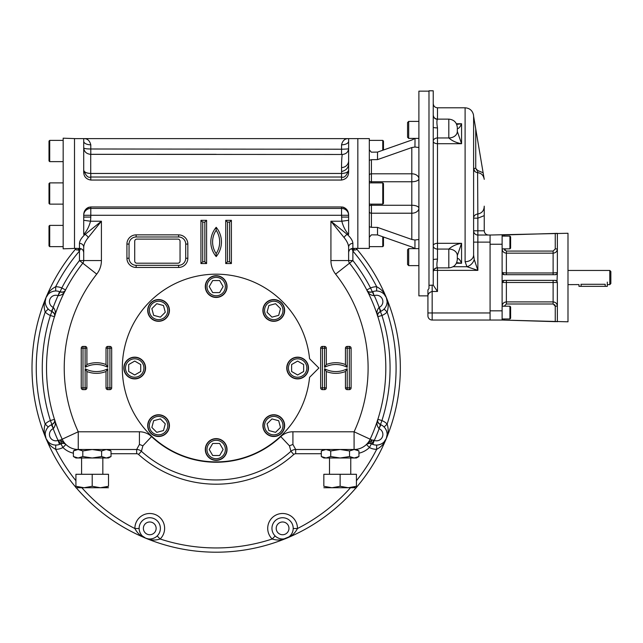 <?xml version="1.0" encoding="UTF-8"?>
<svg xmlns="http://www.w3.org/2000/svg" width="643" height="643" viewBox="0 0 643 643"><rect width="100%" height="100%" fill="white"/><g stroke="black" fill="none" stroke-linecap="round" stroke-linejoin="round"><path stroke-width="0.96" d="M408.691 121.398L407.558 122.532L407.558 137.264L408.691 138.398L408.691 121.398L418.89 121.398M408.691 248.624L407.558 249.757L407.558 264.49L408.691 265.623L408.691 248.624L418.89 248.624M509.915 318.976L510.622 318.261L510.622 306.928L509.915 306.221L509.915 318.976L502.119 318.976M509.915 306.221L502.119 306.221M509.915 248.849L510.622 248.142L510.622 236.809L509.915 236.102L509.915 248.849L502.119 248.849M578.973 284.568L578.973 286.352L607.305 286.352L607.305 282.108M555.247 248.921L553.117 251.083L506.371 251.083L504.249 248.921L502.119 248.921C502.368 251.493 503.782 252.908 506.371 253.165L553.117 253.165C555.705 252.916 557.119 251.501 557.368 248.921L555.247 248.921L555.247 233.417L502.119 235.033L502.119 272.576L506.371 272.97L506.371 274.706M502.159 272.994A2.122 2.122 0 0 1 502.119 272.576L502.119 320.037L567.994 321.805L567.994 233.264L490.079 235.033L490.079 320.037L432.168 320.037A4.252 4.252 0 0 1 427.925 315.785L427.925 296.423L427.925 312.956L432.168 312.956L432.168 320.037A4.252 4.252 0 0 1 427.925 315.785M502.119 320.037L490.079 320.037M504.249 318.976L504.249 320.101L555.247 321.653L555.247 306.156L553.117 303.994L553.117 301.905C555.705 302.162 557.127 303.576 557.368 306.156L555.247 306.156L554.628 304.637M502.882 280.862A2.122 2.122 0 0 0 502.119 282.494L557.368 282.494L557.368 321.532L555.247 321.653L557.368 321.532M555.255 280.372L555.255 280.372A2.122 2.122 0 0 1 555.624 280.404L555.994 280.509M556.38 280.702A2.122 2.122 0 0 1 556.854 281.104M556.951 281.224A2.122 2.122 0 0 1 557.224 281.714M557.368 282.349A2.122 2.122 0 0 1 557.368 282.494L557.015 281.321L555.247 280.372L504.249 280.372A2.122 2.122 0 0 1 504.249 280.372A2.122 2.122 0 0 0 502.906 280.846M504.249 306.221L506.371 303.994L553.117 303.994M557.368 233.546L557.368 272.576L553.117 272.97L553.117 274.706M557.015 281.321L557.368 272.576A2.122 2.122 0 0 1 556.782 274.047M556.115 274.513A2.122 2.122 0 0 1 555.391 274.698M503.067 274.344A2.122 2.122 0 0 0 503.525 274.577L503.847 274.665A2.122 2.122 0 0 0 504.233 274.706A2.122 2.122 0 0 1 504.233 274.706L555.247 274.706L557.015 273.749M504.249 248.849L504.859 250.44M506.371 280.372L506.371 301.905C503.79 302.154 502.368 303.576 502.119 306.156L502.119 306.052M504.249 306.156L502.119 306.156M502.593 273.918A2.122 2.122 0 0 1 502.191 273.114M556.918 233.425L555.721 233.409M502.119 235.033L504.249 234.968L504.249 236.102M555.247 233.417L557.368 233.353M556.934 321.653L557.368 321.717M504.249 274.706L502.119 272.576M502.119 282.494L504.249 280.372M502.119 244.244L490.079 244.244L490.079 310.826L502.119 310.826M609.789 270.454L609.789 284.624L610.85 283.555L610.85 271.515L609.789 270.454L567.994 270.454M578.933 284.584L567.994 284.624M580.926 284.294C578.178 284.648 578.178 284.648 580.926 284.294L605.184 284.294C607.924 284.648 607.924 284.648 605.184 284.294L605.184 286.352M609.789 284.624L607.281 284.616M428.985 285.363L428.985 288.554L427.925 289.929L427.925 296.423C427.844 294.004 429.259 292.348 432.168 291.472L432.168 285.146L428.985 285.363L428.985 90.8L433.237 90.8L433.237 115.113A4.252 4.188 -0 0 0 433.237 115.129L433.237 115.113M483.279 176.254L484.083 178.433C483.231 175.025 481.068 173.088 477.596 172.629L479.863 173.168M484.195 215.654L477.862 218.178L477.596 172.629C475.153 172.26 473.827 170.845 473.61 168.386L474.759 171.295M473.61 168.386L475.732 168.386L477.725 170.54L476.294 169.848M473.61 254.958L474.229 259.475A8.504 6.446 -45 0 1 466.963 266.732L465.106 261.717A8.504 6.768 -0 0 0 473.61 254.99A8.504 6.768 -0 0 0 473.61 254.958L473.61 116.295L484.083 178.433M477.596 172.629L477.725 170.54L483.126 172.766M484.235 212.793L484.235 210.189M488.487 235.033C485.907 234.783 484.492 233.361 484.235 230.789L484.235 206.162C484.123 210.591 481.912 213.227 477.596 214.071A4.252 4.115 0 0 0 473.61 218.178L477.862 218.178L477.862 235.033A4.252 4.252 0 0 1 473.61 230.789A4.252 4.252 0 0 0 477.862 235.033L490.079 235.033M473.61 116.415L473.513 115.041C472.492 110.556 469.687 108.145 465.106 107.799L437.481 107.799C434.901 107.55 433.486 106.135 433.237 103.547M453.082 266.732L466.963 266.732L477.862 270.365L437.481 270.365L437.481 267.882C434.901 268.139 433.486 269.554 433.237 272.134M474.229 259.475L477.862 270.365L477.862 235.033A4.252 4.252 0 0 1 473.61 230.789L484.235 230.789M448.814 249.058L448.814 267.882C453.982 267.384 456.811 264.546 457.318 259.386L457.318 255.609A8.504 6.551 180 0 1 457.318 255.609L461.57 243.311C456.393 244.203 452.142 246.116 448.814 249.058A8.504 6.551 -0 0 1 457.318 255.601A8.504 6.551 -0 0 1 457.318 255.609L461.57 243.311L437.481 243.311L437.481 127.901C436.71 123.239 436.71 120.37 437.481 119.301A4.252 4.188 -0 0 1 433.237 115.129L433.237 127.153A4.252 0.747 180 0 0 437.481 127.901M457.318 259.386L457.318 255.625A8.504 6.559 0 0 0 448.814 249.066L437.481 249.066L437.481 243.311A4.252 2.468 180 0 0 433.237 245.787A4.252 3.279 180 0 0 437.481 249.066L437.481 259.121A4.252 0.747 -0 0 0 433.237 259.868L433.237 127.153M456.683 262.609L461.57 263.26L461.57 243.311M457.318 258.599C458.523 258.132 459.938 259.684 461.57 263.26L456.377 263.26M457.318 127.636C456.811 122.467 453.982 119.638 448.814 119.132L448.814 137.956A8.504 6.551 0 0 0 457.318 131.413L461.57 143.702C456.393 142.818 452.142 140.897 448.814 137.964L448.814 137.964A8.504 6.559 0 0 0 457.318 131.397L457.318 128.407M457.318 128.423C458.523 128.889 459.938 127.33 461.57 123.753L456.377 123.753M456.683 124.412L461.57 123.753L461.57 143.702L437.481 143.702A4.252 2.468 180 0 1 433.237 141.235A4.252 3.279 180 0 1 437.481 137.956L448.814 137.956M437.055 262.497L437.481 259.121C436.71 263.783 436.71 266.652 437.481 267.721A4.252 4.188 180 0 0 433.237 271.893L433.237 259.868M433.237 271.909A4.252 4.188 180 0 1 433.237 271.893L433.245 285.146L432.168 285.146M433.615 270.365L437.481 270.365L437.481 291.472L433.245 285.146M428.985 91.153L418.89 91.153L418.89 295.868L427.925 295.868L427.925 289.929M371.252 152.11L369.307 149.795L369.307 160.308L371.429 159.689L377.513 159.617L411.809 147.552L414.952 147.006L418.89 147.52M418.89 239.493L414.952 240.016L411.809 239.469L377.513 227.405L371.429 227.333L369.307 226.714L369.307 237.227L371.429 234.848L377.513 234.912L411.809 246.984L415.032 248.624M413.119 247.523L412.653 247.314M412.573 247.282L411.809 246.984M411.809 140.037L414.952 138.454L411.809 140.037L377.513 152.102L377.513 159.617M415.032 138.398L414.952 147.006M341.546 144.812A7.081 3.545 180 0 0 348.627 141.275L348.627 171.986C348.554 176.536 346.191 179.22 341.546 180.048L341.546 177.018C344.198 178.127 346.561 175.844 348.627 170.154L348.627 170.162C348.184 172.147 345.846 173.256 341.618 173.465C341.409 164.793 341.618 158.467 342.253 154.473L90.719 154.344C86.492 153.934 84.161 151.78 83.711 147.882C84.096 148.581 86.459 148.951 90.792 148.991L341.546 149.224L341.546 144.812C342.647 140.536 345.01 138.47 348.627 138.615L369.307 138.615L369.307 149.795M352.878 243.351A4.252 3.858 180 0 0 348.627 247.193A4.252 3.858 180 0 1 348.627 247.193L348.627 247.193C348.49 244.396 346.987 241.189 344.118 237.597A4.252 2.636 135 0 1 347.284 234.43C350.829 237.741 352.694 240.715 352.878 243.351L352.878 248.407L357.838 248.407L357.838 138.615L357.838 248.407L369.307 248.407L369.307 237.227M369.307 160.308L369.307 226.714M371.429 152.174L377.513 152.102M106.296 449.489L101.618 450.944L92.214 449.489M78.124 457.993L75.922 457.993L73.398 456.538L78.1 457.993L82.802 456.538L92.206 457.993L106.32 457.993L111.022 456.538L111.022 450.944L106.32 449.489M104.158 457.663L102.832 457.165M75.946 457.663L74.572 457.149M111.022 456.538L108.498 457.993L106.32 457.993L101.618 456.538L92.206 457.993L78.1 457.993M108.723 457.591L108.169 457.752M80.262 449.819L81.589 450.317M58.224 295.7C61.8 295.322 64.244 293.401 65.562 289.945C65.088 291.713 63.263 292.356 60.088 291.882L58.055 295.643L59.534 291.657L60.088 291.882L61.792 287.984A173.899 173.899 0 0 1 79.459 260.56L82.802 263.18A169.648 169.648 0 0 0 62.178 439.209A17.707 17.707 0 0 0 78.253 449.489L75.922 449.489L73.398 450.944L73.398 456.538M75.697 449.891L76.252 449.73M92.206 449.489L82.802 450.944L78.1 449.489L73.398 450.944M108.474 449.811L109.849 450.333M101.618 450.944L101.618 456.538M82.802 450.944L82.802 456.538M354.213 449.489L349.535 450.944L340.131 449.489M326.041 457.993L323.839 457.993L321.315 456.538L326.017 457.993L330.727 456.538L340.131 457.993L354.237 457.993L358.939 456.538L358.939 450.944L354.237 449.489L295.676 449.489A7.081 7.081 0 0 0 290.941 451.306L289.446 445.808L292.919 444.434L295.676 449.489L295.676 453.741A2.837 2.837 0 0 0 293.787 454.464L290.941 451.306A111.914 111.914 0 0 1 141.396 451.306A7.081 7.081 0 0 0 136.662 449.489L139.427 444.434L142.891 445.808L141.396 451.306L138.558 454.464A116.166 116.166 0 0 0 293.787 454.464M352.075 457.663L350.756 457.165M323.863 457.663L322.489 457.149M358.939 456.538L356.423 457.993L354.237 457.993L349.535 456.538L340.131 457.993L326.017 457.993M356.648 457.591L356.093 457.752M328.179 449.819L329.505 450.317M323.614 449.891L324.168 449.73M340.123 449.489L330.727 450.944L326.017 449.489L321.315 450.944L321.315 456.538M358.939 450.944L356.423 449.489L354.237 449.489M356.391 449.811L357.765 450.333M349.535 450.944L349.535 456.538M330.727 450.944L330.727 456.538M180.048 261.074L180.048 241.238A2.122 2.122 0 0 0 177.918 239.116L136.838 239.116A2.122 2.122 0 0 0 134.708 241.238L134.708 261.074A2.122 2.122 0 0 0 136.838 263.196L177.918 263.196A2.122 2.122 0 0 0 180.048 261.074M216.169 277.366A9.211 9.211 0 0 1 224.142 291.175A9.211 9.211 0 0 1 208.195 291.175A9.211 9.211 0 0 1 216.169 277.366M216.169 275.943A10.626 10.626 0 0 1 225.371 291.882A10.626 10.626 0 0 1 206.966 291.882A10.626 10.626 0 0 1 216.169 275.943M212.696 292.589L209.216 286.569L212.696 280.549L219.649 280.549L223.121 286.569L219.649 292.589L212.696 292.589M280.284 303.922A9.211 9.211 0 0 1 276.152 319.322A9.211 9.211 0 0 1 264.876 308.045A9.211 9.211 0 0 1 280.284 303.922M281.28 302.917A10.626 10.626 0 0 1 276.522 320.696A10.626 10.626 0 0 1 263.509 307.684A10.626 10.626 0 0 1 281.28 302.917M267.054 312.233L268.854 305.513L275.566 303.713L280.485 308.632L278.684 315.343L271.973 317.144L267.054 312.233M306.84 368.029A9.211 9.211 0 0 1 293.023 376.002A9.211 9.211 0 0 1 293.023 360.056A9.211 9.211 0 0 1 306.84 368.029M308.254 368.029A10.626 10.626 0 0 1 292.316 377.232A10.626 10.626 0 0 1 292.316 358.826A10.626 10.626 0 0 1 308.254 368.029M291.609 364.557L297.629 361.077L303.649 364.557L303.649 371.509L297.629 374.982L291.609 371.509L291.609 364.557M280.284 432.144A9.211 9.211 0 0 1 264.876 428.013A9.211 9.211 0 0 1 276.152 416.736A9.211 9.211 0 0 1 280.284 432.144M281.28 433.141A10.626 10.626 0 0 1 263.509 428.383A10.626 10.626 0 0 1 276.522 415.37A10.626 10.626 0 0 1 281.28 433.141M271.973 418.915L278.684 420.715L280.485 427.434L275.566 432.345L268.854 430.545L267.054 423.833L271.973 418.915M152.061 432.144A9.211 9.211 0 0 1 156.185 416.736A9.211 9.211 0 0 1 167.461 428.013A9.211 9.211 0 0 1 152.061 432.144M151.057 433.141A10.626 10.626 0 0 1 155.823 415.37A10.626 10.626 0 0 1 168.836 428.383A10.626 10.626 0 0 1 151.057 433.141M165.283 423.833L163.483 430.545L156.771 432.345L151.852 427.434L153.653 420.715L160.372 418.915L165.283 423.833M152.061 303.922A9.211 9.211 0 0 1 167.461 308.045A9.211 9.211 0 0 1 156.185 319.322A9.211 9.211 0 0 1 152.061 303.922M151.057 302.917A10.626 10.626 0 0 1 168.836 307.684A10.626 10.626 0 0 1 155.823 320.696A10.626 10.626 0 0 1 151.057 302.917M160.372 317.144L153.653 315.343L151.852 308.632L156.771 303.713L163.483 305.513L165.283 312.233L160.372 317.144M125.506 368.029A9.211 9.211 0 0 1 139.314 360.056A9.211 9.211 0 0 1 139.314 376.002A9.211 9.211 0 0 1 125.506 368.029M124.083 368.029A10.626 10.626 0 0 1 140.021 358.826A10.626 10.626 0 0 1 140.021 377.232A10.626 10.626 0 0 1 124.083 368.029M140.729 371.509L134.708 374.982L128.688 371.509L128.688 364.557L134.708 361.077L140.729 364.557L140.729 371.509M216.169 458.7A9.211 9.211 0 0 1 208.195 444.884A9.211 9.211 0 0 1 224.142 444.884A9.211 9.211 0 0 1 216.169 458.7M216.169 460.115A10.626 10.626 0 0 1 206.966 444.176A10.626 10.626 0 0 1 225.371 444.176A10.626 10.626 0 0 1 216.169 460.115M219.649 443.469L223.121 449.489L219.649 455.509L212.696 455.509L209.216 449.489L212.696 443.469L219.649 443.469M49.005 203.429L49.712 204.136L49.005 203.429L49.005 183.593L49.712 182.885L49.712 204.136L63.167 204.136M49.712 246.639L49.712 225.388L49.005 226.095L49.005 245.923L49.712 246.639L63.167 246.639M49.712 225.388L63.167 225.388M382.762 236.769L382.762 246.639L383.469 245.923L383.469 237.018M382.762 246.639L369.307 246.639M383.469 150.004L383.469 141.09L382.762 140.383L369.307 140.383M382.762 150.253L382.762 140.383M382.762 182.885L382.762 204.136L383.469 203.429L383.469 183.593L382.762 182.885L369.307 182.885M49.005 183.593L49.712 182.885L63.167 182.885M49.712 161.634L49.712 140.383L49.005 141.09L49.005 160.927L49.712 161.634L63.167 161.634M49.712 140.383L63.167 140.383M289.937 375.721A10.875 10.875 0 0 0 308.134 370.842A10.875 10.875 0 0 0 294.815 357.532A10.875 10.875 0 0 0 289.937 375.721M142.4 360.345A10.875 10.875 0 0 0 124.212 365.216A10.875 10.875 0 0 0 137.522 378.534A10.875 10.875 0 0 0 142.4 360.345M169.439 310.432A10.875 10.875 0 0 0 153.13 301.012A10.875 10.875 0 0 0 153.13 319.844A10.875 10.875 0 0 0 169.439 310.432M273.773 321.307A10.875 10.875 0 0 0 283.185 304.991A10.875 10.875 0 0 0 264.353 304.991A10.875 10.875 0 0 0 273.773 321.307M223.86 294.261A10.875 10.875 0 0 0 218.982 276.072A10.875 10.875 0 0 0 205.664 289.382A10.875 10.875 0 0 0 223.86 294.261M262.899 425.634A10.875 10.875 0 0 0 279.207 435.046A10.875 10.875 0 0 0 279.207 416.214A10.875 10.875 0 0 0 262.899 425.634M208.485 441.805A10.875 10.875 0 0 0 213.355 459.994A10.875 10.875 0 0 0 226.674 446.676A10.875 10.875 0 0 0 208.485 441.805M158.572 414.759A10.875 10.875 0 0 0 149.152 431.067A10.875 10.875 0 0 0 167.984 431.067A10.875 10.875 0 0 0 158.572 414.759M323.839 487.74L331.981 487.74L340.131 486.285L348.273 487.74L356.415 486.285C356.423 488.198 356.423 488.198 356.423 486.285L356.423 474.285L340.131 474.285L340.131 486.285M340.131 474.285L323.839 474.285L323.839 486.285C323.839 488.198 323.839 488.198 323.839 486.285L331.981 487.74L348.321 487.74M355.434 486.598L354.414 486.888M356.423 487.74L348.273 487.74M75.922 487.74L84.064 487.74L92.206 486.285L100.356 487.74L108.498 486.285C108.498 488.198 108.498 488.198 108.498 486.285L108.498 474.285L92.206 474.285L92.206 486.285M75.995 486.309L75.922 486.285C75.922 488.198 75.922 488.198 75.922 486.285L84.064 487.74L100.396 487.74M82.859 487.707L82.24 487.659M80.327 487.418L77.61 486.807M107.518 486.598L106.473 486.896M108.498 487.74L100.356 487.74M75.922 486.285L75.922 474.285L92.206 474.285M74.5 193.511L74.5 248.431L63.167 248.825L63.167 138.189L74.5 138.591L74.5 193.511M309.564 377.353A93.854 93.854 0 0 1 166.577 447.713A93.854 93.854 0 0 1 166.577 288.353A93.854 93.854 0 0 1 309.564 358.714L318.88 368.029L309.564 377.353M76.139 248.407A184.171 184.171 0 0 0 75.858 248.745A184.171 184.171 0 0 0 75.922 487.394A184.171 184.171 0 0 1 46.023 438.51L45.211 434.515M148.244 538.882L145.688 538.183A184.171 184.171 0 0 1 76.212 487.74A184.171 184.171 0 0 0 356.126 487.74A184.171 184.171 0 0 1 145.688 538.183L145.688 538.183C150.269 540.329 155.092 540.602 160.147 539.003L157.181 535.965A10.626 10.626 0 0 1 139.129 528.361A10.626 10.626 0 0 1 153.878 518.571A10.626 10.626 0 0 1 157.181 535.965M358.939 453.194A21.958 21.958 0 0 0 369.404 447.512L371.429 443.783A4.252 4.252 0 0 0 371.148 443.638A4.252 4.252 0 0 1 371.413 443.774A4.252 0.45 -61.5 0 0 371.437 443.783A4.252 0.45 -61.5 0 0 373.872 440.23L374.282 440.423L372.803 444.401L371.429 443.783A10.626 10.626 0 0 0 384.104 427.016L387.142 424.05C388.742 429.114 388.468 433.929 386.322 438.51A184.171 184.171 0 0 1 356.423 487.394A184.171 184.171 0 0 0 356.198 248.407A184.171 184.171 0 0 1 386.322 297.556L384.072 294.156M109.921 389.634A1.768 1.768 0 0 0 111.689 387.866L109.921 387.866L109.921 348.201L107.791 348.201L107.791 367.322A24.08 24.08 0 0 0 85.125 367.322L85.125 348.201L83.003 348.201L83.003 346.424A1.768 1.768 0 0 0 81.227 348.201L83.003 348.201L83.003 387.866L85.125 387.866L85.125 368.736A24.08 24.08 0 0 0 107.791 368.736L107.791 387.866L109.921 387.866L109.921 389.634L107.791 389.634L107.791 387.866L106.023 387.866A1.768 1.768 0 0 0 107.791 389.634M326.314 348.201A1.768 1.768 0 0 0 324.546 346.424L324.546 348.201L322.424 348.201L322.424 387.866L324.546 387.866L324.546 368.736A24.08 24.08 0 0 0 347.212 368.736L347.212 387.866L349.334 387.866L349.334 348.201L347.212 348.201L347.212 367.322A24.08 24.08 0 0 0 324.546 367.322L324.546 348.201L326.314 348.201L326.314 364.549L324.546 367.322M65.53 290.009L65.562 289.945A4.252 4.252 0 0 1 63.874 291.689A4.252 4.252 0 0 0 65.562 289.945L61.792 287.984A14.877 14.877 0 0 0 55.66 286.746L55.708 290.998A10.626 10.626 0 0 1 59.534 291.657M45.211 301.543L46.023 297.556C43.869 302.13 43.595 306.952 45.195 312.016L48.233 309.042A10.626 10.626 0 0 0 51.408 311.276L53.345 307.491C55.595 310.288 55.973 313.374 54.454 316.75A4.252 4.252 0 0 0 54.502 314.323M48.233 309.042A10.626 10.626 0 0 1 55.708 290.998M51.408 424.782L51.954 424.549L53.345 428.568L51.408 424.782A10.626 10.626 0 0 0 48.233 427.016L45.195 424.05A179.919 179.919 0 0 1 45.195 312.016A14.877 14.877 0 0 0 50.403 315.464L53.345 307.491M54.478 316.686L54.454 316.75C55.37 315.166 54.542 313.414 51.954 311.509L51.408 311.276M47.035 307.571L46.167 306.028M45.605 304.485L45.299 302.998M53.819 291.183L52.115 291.665M50.628 292.356L49.358 293.192M48.273 294.156L46.023 297.556A184.171 184.171 0 0 0 46.023 438.51C43.869 433.929 43.595 429.114 45.195 424.05A14.877 14.877 0 0 1 50.403 420.594L54.454 419.308C55.973 422.692 55.595 425.779 53.345 428.568M54.478 419.381L54.454 419.308C55.37 420.9 54.542 422.644 51.954 424.549L50.403 420.594A173.899 173.899 0 0 1 50.403 315.464L54.454 316.75M48.233 427.016A10.626 10.626 0 0 0 59.534 444.401L58.055 440.423L60.45 440.005L65.023 443.815M81.581 248.978L80.367 248.978L79.459 251.067L79.459 260.56L83.711 260.56A4.252 4.252 0 0 1 82.802 263.18A169.648 169.648 0 0 0 62.178 439.209L60.45 440.005A4.252 2.218 -92.3 0 0 62.757 443.268L64.437 443.541L62.757 443.268A4.252 4.252 0 0 0 62.467 443.292A4.252 4.252 0 0 1 62.757 443.268L60.908 443.783A4.252 0.45 -118.5 0 1 58.465 440.23M62.757 443.268L59.534 444.401M64.437 443.541L65.618 444.217M65.899 444.474L62.934 447.512A21.958 21.958 0 0 0 73.398 453.194M54.374 313.953A4.252 4.252 0 0 0 54.028 313.245M53.771 312.868A4.252 4.252 0 0 0 53.056 312.144M63.528 291.866A4.252 4.252 0 0 1 62.781 292.123A4.252 4.252 0 0 0 63.528 291.866M62.331 292.203A4.252 4.252 0 0 1 61.318 292.211A4.252 4.252 0 0 0 62.331 292.203M80.399 248.511A4.252 0.908 94.6 0 1 80.367 248.978L78.052 249.862L79.459 251.067A179.919 179.919 0 0 0 55.66 286.746C50.95 289.189 47.735 292.798 46.023 297.556A184.171 184.171 0 0 1 75.858 248.745L76.228 248.302C75.416 249.661 76.019 250.175 78.052 249.862A4.252 1.632 99.3 0 0 78.317 248.407M47.035 428.487L46.167 430.038M45.605 431.574L45.299 433.069M53.514 423.496A4.252 4.252 0 0 0 54.486 421.792M54.502 421.736A4.252 4.252 0 0 0 54.454 419.308M61.334 443.582A4.252 4.252 0 0 1 61.913 443.389A4.252 4.252 0 0 0 61.334 443.582M63.167 443.268A4.252 4.252 0 0 1 63.794 443.357A4.252 4.252 0 0 0 63.167 443.268M63.842 443.365A4.252 4.252 0 0 1 65.546 444.16A4.252 4.252 0 0 0 63.842 443.365M55.708 445.069L55.66 449.32C50.95 446.869 47.735 443.268 46.023 438.51L48.273 441.902M53.819 444.876L52.115 444.393M50.628 443.702L49.358 442.866M155.71 537.162L154.167 538.03M152.624 538.593L151.137 538.898M149.682 538.987L148.292 538.89M350.483 487.74A179.919 179.919 0 0 1 297.46 528.538L293.208 528.49A10.626 10.626 0 0 0 282.647 517.736A10.626 10.626 0 0 0 275.156 535.965L272.19 539.003C277.254 540.602 282.068 540.329 286.649 538.183C291.408 536.463 295.008 533.248 297.46 528.538A14.877 14.877 0 0 0 276.892 514.625A14.877 14.877 0 0 0 272.19 539.003A179.919 179.919 0 0 1 160.147 539.003A14.877 14.877 0 0 0 155.453 514.625A14.877 14.877 0 0 0 134.885 528.538L139.129 528.49M139.322 530.379L139.804 532.082M140.495 533.569L141.331 534.839M142.296 535.932L145.688 538.183C140.938 536.463 137.329 533.248 134.885 528.538A179.919 179.919 0 0 1 81.854 487.74M379 307.491C376.742 310.288 376.372 313.374 377.883 316.75A4.252 4.252 0 0 1 377.843 314.323A4.252 4.252 0 0 0 377.883 316.75L377.883 316.75C376.967 315.166 377.803 313.414 380.383 311.509L379.161 307.41L380.929 311.276A10.626 10.626 0 0 0 376.629 290.998A10.626 10.626 0 0 0 372.803 291.657L374.113 295.7C370.545 295.322 368.093 293.401 366.775 289.945A4.252 4.252 0 0 0 368.463 291.689M372.803 291.657A10.626 10.626 0 0 0 372.249 291.882C369.074 292.356 367.249 291.713 366.775 289.945L370.553 287.984L374.113 295.7M378.518 291.183L380.222 291.665M381.709 292.356L382.979 293.192M385.302 307.571L386.17 306.028M386.732 304.485L387.038 302.998M387.126 301.543L386.322 297.556C384.602 292.798 381.387 289.189 376.677 286.746L376.629 290.998M371.429 443.783L369.58 443.268A4.252 2.218 -87.7 0 0 369.588 443.268A4.252 2.218 -87.7 0 0 371.887 440.005L366.438 444.474A4.252 4.252 0 0 1 368.495 443.365A4.252 4.252 0 0 0 366.438 444.474L367.314 443.815M371.437 443.783L369.58 443.268L366.727 444.217M292.919 444.434L292.919 431.783L354.084 431.783L371.887 440.005L373.872 440.23M384.104 427.016A10.626 10.626 0 0 0 380.929 424.782L379 428.568C376.742 425.779 376.372 422.692 377.883 419.308A4.252 4.252 0 0 0 377.843 421.736M380.929 424.782L380.383 424.549C377.803 422.644 376.967 420.9 377.883 419.308L381.934 420.594A173.899 173.899 0 0 0 381.934 315.464A14.877 14.877 0 0 0 387.142 312.016A179.919 179.919 0 0 1 387.142 424.05A14.877 14.877 0 0 0 381.934 420.594L379 428.568M293.208 528.49A10.626 10.626 0 0 1 275.156 535.965M368.809 291.866A4.252 4.252 0 0 0 369.556 292.123M370.006 292.203A4.252 4.252 0 0 0 371.027 292.211M377.963 313.953A4.252 4.252 0 0 1 378.309 313.245A4.252 4.252 0 0 0 377.963 313.953M378.566 312.868A4.252 4.252 0 0 1 379.282 312.144A4.252 4.252 0 0 0 378.566 312.868M377.859 316.686L381.934 315.464L380.383 311.509A10.626 10.626 0 0 0 380.929 311.276M386.33 297.572L386.322 297.556C388.468 302.13 388.742 306.952 387.142 312.016L384.104 309.042M385.302 428.487L386.17 430.038M386.732 431.574L387.038 433.069M387.126 434.515L386.322 438.51A184.171 184.171 0 0 0 386.322 297.556M377.963 422.105A4.252 4.252 0 0 0 378.309 422.813M378.566 423.19A4.252 4.252 0 0 0 379.282 423.914M348.627 247.209L348.627 260.56A4.252 4.252 0 0 0 349.535 263.18A169.648 169.648 0 0 1 370.159 439.209A17.707 17.707 0 0 1 354.084 449.489A17.707 17.707 0 0 0 370.159 439.209A17.707 17.707 0 0 1 366.438 444.474L369.404 447.512A14.877 14.877 0 0 0 376.677 449.32L376.629 445.069M368.543 443.357A4.252 4.252 0 0 1 369.17 443.268A4.252 4.252 0 0 0 368.543 443.357M369.58 443.268A4.252 4.252 0 0 1 370.464 443.397A4.252 4.252 0 0 0 369.58 443.268M378.518 444.876L380.222 444.393M381.709 443.702L382.979 442.866M384.072 441.902L386.322 438.51C384.602 443.268 381.387 446.869 376.677 449.32A179.919 179.919 0 0 1 356.423 480.723M293.015 530.379L292.533 532.082M291.842 533.569L291.006 534.839M290.041 535.932L288.988 536.841M288.948 536.873L284.093 538.882M276.627 537.162L278.178 538.03M279.713 538.593L281.208 538.898M282.655 538.987L284.045 538.89M356.085 248.319C356.921 249.661 356.318 250.175 354.293 249.862A4.252 1.632 80.7 0 1 354.02 248.407M350.756 248.978L351.97 248.978L352.878 251.067L352.878 260.56A173.899 173.899 0 0 1 370.553 287.984A14.877 14.877 0 0 1 376.677 286.746A179.919 179.919 0 0 0 352.878 251.067L354.293 249.862L351.97 248.978A4.252 0.908 85.4 0 1 351.938 248.511M344.118 237.597L330.92 221.224L330.92 260.56A21.958 21.958 0 0 0 335.614 274.127A151.941 151.941 0 0 1 354.084 431.783L354.084 449.489M348.627 234.43L347.284 234.43L330.92 221.224L341.811 221.224C343.306 226.762 345.58 231.167 348.627 234.43L348.627 220.3L341.811 221.224L341.546 215.276L90.792 215.276L90.792 217.069L83.711 217.069L83.711 220.3L90.534 221.224C89.031 226.762 86.757 231.167 83.711 234.43L85.053 234.43L101.417 221.224L88.22 237.597C85.366 241.173 83.855 244.372 83.711 247.209A4.252 3.858 0 0 0 79.459 243.351C79.628 240.739 81.492 237.765 85.053 234.43A4.252 2.636 45 0 1 88.22 237.597M83.711 247.201L83.711 260.56L101.417 260.56L101.417 221.224L90.534 221.224L90.792 217.069M348.627 220.3L348.627 217.069L341.546 217.069M83.711 220.3L83.711 234.43M178.625 236.986L136.131 236.986A7.081 7.081 0 0 0 129.042 244.075L129.042 258.237A7.081 7.081 0 0 0 136.131 265.318L178.625 265.318A7.081 7.081 0 0 0 185.714 258.237L185.714 244.075A7.081 7.081 0 0 0 178.625 236.986L178.625 234.864L136.131 234.864A9.211 9.211 0 0 0 126.92 244.075L126.92 258.237A9.211 9.211 0 0 0 136.131 267.448L178.625 267.448A9.211 9.211 0 0 0 187.836 258.237L187.836 244.075A9.211 9.211 0 0 0 178.625 234.864M341.546 173.538L341.546 177.018L90.792 177.018C88.131 178.119 85.776 175.836 83.711 170.154L83.711 170.154C84.161 172.147 86.492 173.256 90.719 173.465L341.618 173.465M90.719 154.344L90.719 173.465M342.253 154.473C346.095 154.103 348.225 152.15 348.627 148.621L348.627 148.621C347.413 148.79 350.154 148.983 341.546 149.224L341.546 154.199M83.711 217.069L83.711 215.027C83.791 210.486 86.154 207.802 90.792 206.966L88.838 207.271M88.469 207.408L87.416 207.922M86.789 208.348L85.985 209.071M341.546 206.966L90.792 206.966L90.792 215.276L83.711 215.276A7.081 6.84 180 0 1 90.792 208.436L341.546 208.436L341.546 206.966C346.183 207.785 348.538 210.478 348.627 215.027L348.072 211.852M347.437 210.502L346.858 209.65M345.789 208.541L343.828 207.392M343.475 207.263L342.293 207.014M83.711 141.275A7.081 3.545 180 0 1 83.711 141.267A7.081 3.545 180 0 0 83.711 141.275A7.081 3.545 180 0 0 90.792 144.812C89.69 140.536 87.327 138.47 83.711 138.615L83.711 171.986C83.799 176.544 86.162 179.228 90.792 180.048L90.792 173.538M348.627 141.275A7.081 3.545 180 0 0 348.627 141.267L348.627 138.615L74.5 138.615M341.546 171.552C346.432 170.371 348.795 167.501 348.627 162.96M216.169 253.631A21.251 21.251 0 0 0 216.169 230.258A20.865 20.865 0 0 0 216.169 253.631L216.193 256.589A23.019 23.019 0 0 0 216.193 227.309L216.169 230.258M229.631 222.116L227.501 222.116L227.501 261.781L229.631 261.781L229.631 222.116L231.4 220.34L225.733 220.34L227.501 222.116M225.733 220.34L225.733 263.55L227.501 261.781M225.733 263.55L231.4 263.55L229.631 261.781M200.938 220.34L206.604 220.34L206.604 263.55L200.938 263.55L200.938 220.34L202.714 222.116L204.836 222.116L204.836 261.781L202.714 261.781L202.714 222.116M200.938 263.55L202.714 261.781M206.604 220.34L204.836 222.116M206.604 263.55L204.836 261.781M324.546 346.424L322.424 346.424A1.768 1.768 0 0 0 320.648 348.201L320.648 387.866A1.768 1.768 0 0 0 322.424 389.634L324.546 389.634A1.768 1.768 0 0 0 326.314 387.866L326.314 371.509L324.546 368.736M326.314 371.509A25.857 25.857 0 0 0 345.444 371.509L347.212 368.736M347.212 367.322L345.444 364.549A25.857 25.857 0 0 0 326.314 364.549M111.689 387.866L111.689 348.201A1.768 1.768 0 0 0 109.921 346.424L107.791 346.424A1.768 1.768 0 0 0 106.023 348.201L106.023 364.549L107.791 367.322M107.791 368.736L106.023 371.509L106.023 387.866M106.023 364.549A25.857 25.857 0 0 0 86.901 364.549L85.125 367.322M85.125 368.736L86.901 371.509A25.857 25.857 0 0 0 106.023 371.509M341.546 180.048L90.792 180.048M348.627 217.069L348.627 215.027M138.558 454.464A2.837 2.837 0 0 0 136.662 453.741L136.662 449.489L78.253 449.489A17.707 17.707 0 0 1 62.178 439.209L78.253 431.783L78.253 449.489M581.103 284.294L581.103 286.352M553.117 280.372L553.117 301.905L506.371 301.905L506.371 303.994M553.117 251.083L553.117 272.97L506.371 272.97L506.371 251.083M475.732 168.386L475.732 128.905M465.106 261.717L465.106 107.799M437.481 119.301L437.481 107.799M473.61 242.122L490.079 242.122M437.481 291.472L432.168 291.472L432.168 312.956L490.079 312.956M371.429 227.333L371.429 213.211A2.122 1.503 0 0 1 369.307 211.708M411.809 239.469L411.809 213.211L371.429 213.211L371.429 205.262A2.122 0.884 -0 0 0 369.307 206.146M369.307 180.876A2.122 0.884 0 0 0 371.429 181.752L371.429 182.885M371.429 204.136L371.429 205.262L411.809 205.262L411.809 213.211A7.081 5.007 180 0 0 418.89 208.203A7.081 2.942 0 0 0 411.809 205.262L411.809 181.752A7.081 2.942 180 0 0 418.89 178.818A7.081 5.007 0 0 0 411.809 173.803L411.809 181.752L371.429 181.752L371.429 173.803A2.122 1.503 0 0 0 369.307 175.306M411.809 147.552L411.809 173.803L371.429 173.803L371.429 159.689M414.952 240.016L414.952 248.568M377.513 227.405L377.513 234.912M216.193 227.309A22.634 22.634 0 0 0 216.193 256.589M231.4 263.55L231.4 220.34M82.802 263.18L96.723 274.127A21.958 21.958 0 0 0 101.417 260.56M96.723 274.127A151.941 151.941 0 0 0 78.253 431.783L139.427 431.783L139.427 444.434M142.891 445.808L151.563 436.597A17.707 17.707 0 0 0 139.427 431.783M151.563 436.597A94.208 94.208 0 0 0 280.774 436.597L289.446 445.808M292.919 431.783A17.707 17.707 0 0 0 280.774 436.597M81.227 348.201L81.227 387.866A1.768 1.768 0 0 0 83.003 389.634L85.125 389.634A1.768 1.768 0 0 0 86.901 387.866L86.901 371.509M86.901 364.549L86.901 348.201A1.768 1.768 0 0 0 85.125 346.424L83.003 346.424M345.444 371.509L345.444 387.866A1.768 1.768 0 0 0 347.212 389.634L349.334 389.634A1.768 1.768 0 0 0 351.11 387.866L351.11 348.201A1.768 1.768 0 0 0 349.334 346.424L347.212 346.424A1.768 1.768 0 0 0 345.444 348.201L345.444 364.549M53.176 307.41A6.374 6.374 0 0 1 49.945 299.18A6.374 6.374 0 0 1 58.055 295.643A173.899 173.899 0 0 0 53.176 307.41M58.055 440.423A6.374 6.374 0 0 1 49.945 436.886A6.374 6.374 0 0 1 53.176 428.648A173.899 173.899 0 0 0 58.055 440.423M143.381 528.361A6.374 6.374 0 0 1 152.946 522.839A6.374 6.374 0 0 1 152.946 533.883A6.374 6.374 0 0 1 143.381 528.361M60.908 443.783L62.934 447.512A14.877 14.877 0 0 1 55.66 449.32A179.919 179.919 0 0 0 75.922 480.723M321.315 453.741L295.676 453.741M136.662 453.741L111.022 453.741M374.282 295.643A6.374 6.374 0 0 1 382.392 299.18A6.374 6.374 0 0 1 379.161 307.41A173.899 173.899 0 0 0 374.282 295.643M379.161 428.648A6.374 6.374 0 0 1 382.392 436.886A6.374 6.374 0 0 1 374.282 440.423A173.899 173.899 0 0 0 379.161 428.648M276.209 528.361A6.374 6.374 0 0 1 285.773 522.839A6.374 6.374 0 0 1 285.773 533.883A6.374 6.374 0 0 1 276.209 528.361M370.159 439.209A169.648 169.648 0 0 0 349.535 263.18L335.614 274.127M330.92 260.56L352.878 260.56L349.535 263.18M79.459 243.351L79.459 248.407C82.039 248.656 83.461 250.071 83.711 252.659M216.169 154.328L90.792 154.328L90.792 144.812M341.586 167.542A7.081 6.84 -0 0 0 348.627 160.694M348.627 215.276L341.546 215.276L341.546 208.436A7.081 6.84 180 0 1 348.627 215.276M136.131 234.864L136.131 236.986M126.92 244.075L129.042 244.075M185.714 244.075L187.836 244.075M126.92 258.237L129.042 258.237M185.714 258.237L187.836 258.237M136.131 267.448L136.131 265.318M178.625 265.318L178.625 267.448M322.424 389.634L322.424 387.866L320.648 387.866M320.648 348.201L322.424 348.201L322.424 346.424M326.314 387.866L324.546 387.866L324.546 389.634M347.212 389.634L347.212 387.866L345.444 387.866M345.444 348.201L347.212 348.201L347.212 346.424M351.11 387.866L349.334 387.866L349.334 389.634M349.334 346.424L349.334 348.201L351.11 348.201M109.921 346.424L109.921 348.201L111.689 348.201M106.023 348.201L107.791 348.201L107.791 346.424M85.125 346.424L85.125 348.201L86.901 348.201M86.901 387.866L85.125 387.866L85.125 389.634M83.003 389.634L83.003 387.866L81.227 387.866M408.691 138.398L418.89 138.398M408.691 265.623L418.89 265.623M509.915 236.102L502.119 236.102M556.203 280.597L556.685 280.935M556.814 281.055L557.127 281.497M557.151 273.524L556.774 274.055M556.725 274.103L556.179 274.489M502.344 281.554L502.722 281.015M502.762 280.967L503.308 280.589M503.284 274.473L502.802 274.143M502.681 274.014L502.368 273.572M483.841 177.018L484.235 179.341M448.814 119.132L437.481 119.132C434.901 118.883 433.486 117.468 433.237 114.888M448.814 267.882L437.481 267.882M108.498 449.489L111.022 450.944M323.839 449.489L321.315 450.944M382.762 204.136L369.307 204.136M329.505 457.993L329.505 474.285M350.756 457.993L350.756 474.285M81.589 457.993L81.589 474.285M102.832 457.993L102.832 474.285M60.088 291.882C61.993 292.444 63.335 292.332 64.115 291.544M51.954 311.509C53.699 312.45 54.567 313.479 54.567 314.596M51.954 424.549C53.699 423.6 54.567 422.572 54.567 421.462M47.63 308.367L47.132 307.716M46.272 306.245L45.685 304.75M54.808 291.046L53.996 291.15M52.34 291.584L50.869 292.227M47.63 427.691L47.132 428.342M46.272 429.821L45.685 431.308M54.808 445.02L53.996 444.908M52.34 444.474L50.869 443.839M156.506 536.567L155.855 537.066M154.384 537.926L152.889 538.521M139.185 529.398L139.29 530.202M139.724 531.857L140.367 533.328M380.383 311.509C378.446 312.779 377.57 313.808 377.771 314.596M372.249 291.882C370.432 292.452 369.09 292.34 368.222 291.544M367.9 443.541L369.588 443.268M380.383 424.549C378.639 423.6 377.771 422.572 377.771 421.462M377.537 291.046L378.341 291.15M379.997 291.584L381.468 292.227M384.707 308.367L385.205 307.716M386.065 306.245L386.652 304.75M384.707 427.691L385.205 428.342M386.065 429.821L386.652 431.308M377.537 445.02L378.341 444.908M379.997 444.474L381.468 443.839M293.16 529.398L293.047 530.202M292.613 531.857L291.978 533.328M275.831 536.567L276.482 537.066M277.953 537.926L279.448 538.521M352.878 248.407C350.298 248.656 348.884 250.071 348.627 252.659M74.5 248.407L79.459 248.407"/></g></svg>
